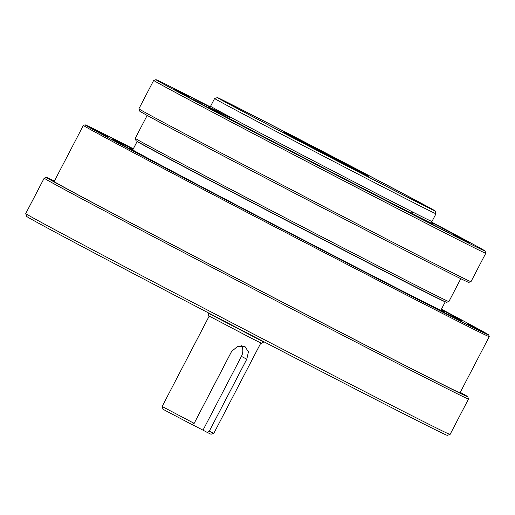 <?xml version="1.0" encoding="UTF-8"?>
<svg xmlns="http://www.w3.org/2000/svg" width="515" height="515" viewBox="0 0 515 515"><rect width="100%" height="100%" fill="white"/><g stroke="black" fill="none" stroke-linecap="round" stroke-linejoin="round"><path stroke-width="0.77" d="M448.88 301.584L446.64 302.292A175.126 1.249 -152.5 0 1 336.939 246.524A175.126 1.249 -152.5 0 1 163.731 155.82A175.126 1.249 -152.5 0 1 135.966 140.569L135.258 138.323A176.793 1.262 27.5 0 0 135.258 138.323A176.793 1.262 27.5 0 0 163.287 153.721A176.793 1.262 27.5 0 0 338.143 245.288A176.793 1.262 27.5 0 0 448.88 301.584A176.793 1.262 27.5 0 0 448.887 301.578L460.803 278.692M409.599 197.123A114.394 0.818 -152.5 0 1 427.727 207.094A114.394 0.818 -152.5 0 1 325.886 154.996A114.394 0.818 -152.5 0 1 224.798 101.455A114.394 0.818 -152.5 0 1 295.764 137.518A114.394 0.818 -152.5 0 1 409.599 197.123M415.656 200.238A122.712 0.876 -152.5 0 1 435.111 210.925A122.712 0.876 -152.5 0 1 325.86 155.047A122.712 0.876 -152.5 0 1 217.42 97.605A122.712 0.876 -152.5 0 1 294.29 136.681A122.712 0.876 -152.5 0 1 415.656 200.238M361.112 172.19A47.837 0.341 -152.5 0 1 368.695 176.355A47.837 0.341 -152.5 0 1 326.104 154.577A47.837 0.341 -152.5 0 1 283.836 132.181A47.837 0.341 -152.5 0 1 313.802 147.412A47.837 0.341 -152.5 0 1 361.112 172.19M470.974 281.666L468.727 282.375A185.522 1.326 -152.5 0 1 303.56 197.876A185.522 1.326 -152.5 0 1 139.61 111.047L138.902 108.8A187.19 1.339 -152.5 0 1 138.908 108.794L153.695 80.379A187.19 1.339 -152.5 0 1 153.702 80.379A187.19 1.339 -152.5 0 0 319.113 168.006A187.19 1.339 -152.5 0 0 485.774 253.251A187.19 1.339 -152.5 0 1 485.774 253.251L470.98 281.66A187.19 1.339 -152.5 0 1 470.974 281.666A187.19 1.339 -152.5 0 1 304.326 196.415A187.19 1.339 -152.5 0 1 138.902 108.8M431.776 222.165A185.522 1.326 -152.5 0 1 455.653 234.84A185.522 1.326 -152.5 0 1 485.066 250.998A185.522 1.326 -152.5 0 1 319.892 166.519A185.522 1.326 -152.5 0 1 155.948 79.671A185.522 1.326 -152.5 0 1 210.133 106.779M394.735 205.086L409.85 212.907L394.735 205.086M343.917 178.834L359.039 186.662L343.917 178.834M288.497 149.994L303.618 157.822L288.497 149.994M236.913 122.956L252.035 130.784L236.913 122.956M197.02 101.841L212.135 109.669L197.02 101.841M174.881 89.855L190.003 97.683L174.881 89.855M173.877 88.831L188.999 96.659L173.877 88.831M194.155 98.919L209.277 106.747L194.155 98.919M431.815 222.602L445.469 229.658L431.789 222.474M452.485 233.81L467.607 241.638L452.485 233.81M453.49 234.834L468.611 242.662L453.49 234.834M433.212 224.746L448.327 232.574L433.212 224.746M368.064 191.342L388.394 201.867L368.064 191.342M181.1 93.35L201.423 103.876L181.1 93.35M441.574 227.907L461.897 238.426L441.574 227.907M435.111 210.925L435.999 213.731A124.791 0.895 -152.5 0 1 435.999 213.738A124.791 0.895 -152.5 0 1 324.894 156.908A124.791 0.895 -152.5 0 1 214.613 98.494A124.791 0.895 -152.5 0 1 214.62 98.487L210.577 106.245L208.71 107.075M386.256 200.811L368.161 191.387M199.292 102.82L181.19 93.395M459.766 237.376L441.664 227.952M194.161 423.375L162.141 406.483L163.03 409.29L192.069 424.618A518.689 297.509 -62.8 0 0 194.161 423.375L231.615 351.43L237.718 346.312L245.056 346.666L248.442 351.874L246.769 359.219L209.315 431.164A518.695 297.509 117.2 0 1 207.217 432.407L203.007 430.16L241.426 356.367A10.397 8.517 118.1 0 0 241.406 345.765M192.14 424.572L203.007 430.16M250.187 337.621L208.466 315.701L208.356 313.21L263.699 342.018L261.594 343.363L250.187 337.621M260.835 343.022L213.802 433.373L210.996 434.254L207.217 432.407M162.141 406.483L209.18 316.126M213.802 433.373L209.315 431.164M460.146 392.565A230.45 1.648 -152.5 0 1 461.517 393.518A230.45 1.648 -152.5 0 1 256.361 288.561A230.45 1.648 -152.5 0 1 52.704 180.701A230.45 1.648 -152.5 0 1 54.275 181.28M460.268 392.333A237.524 1.7 -152.5 0 1 467.807 396.762A237.524 1.7 -152.5 0 1 256.335 288.606A237.524 1.7 -152.5 0 1 46.447 177.418A237.524 1.7 -152.5 0 1 54.39 181.055M450.059 434.448L447.258 435.33A237.106 1.693 -152.5 0 1 236.166 327.347A237.106 1.693 -152.5 0 1 26.632 216.371L25.75 213.564A239.185 1.712 -152.5 0 1 25.75 213.551A239.185 1.712 -152.5 0 0 237.119 325.512A239.185 1.712 -152.5 0 0 450.059 434.448A239.185 1.712 -152.5 0 0 450.071 434.441L468.508 399.022A239.185 1.712 -152.5 0 1 255.562 290.093A239.185 1.712 -152.5 0 1 44.187 178.132A239.185 1.712 -152.5 0 1 44.2 178.126L25.75 213.551M467.807 396.762L468.508 399.003A239.185 1.712 -152.5 0 1 468.508 399.022M133.327 148.784A227.54 1.629 27.5 0 0 85.072 124.836A227.54 1.629 27.5 0 0 286.14 231.351A227.54 1.629 27.5 0 0 488.722 334.962A227.54 1.629 27.5 0 0 452.646 315.148A227.54 1.629 27.5 0 0 441.419 309.167M125.525 146.93L140.647 154.758L125.525 146.93M92.552 128.937L107.667 136.765L92.552 128.937M109.817 137.054L124.939 144.882L109.817 137.054M441.31 309.386L449.737 313.699L441.368 309.27M467.594 323.871L482.716 331.699L467.594 323.871M450.322 315.753L465.444 323.581L450.322 315.753M387.435 283.694L402.556 291.522L387.435 283.694M295.777 236.282L310.899 244.11L295.777 236.282M199.91 186.224L215.032 194.052L199.91 186.224M441.239 309.515A196.756 1.403 -152.5 0 1 461.408 320.768A196.756 1.403 -152.5 0 1 286.237 231.158A196.756 1.403 -152.5 0 1 112.367 139.069A196.756 1.403 -152.5 0 1 133.147 149.131M488.722 334.962L489.25 336.643A228.789 1.635 -152.5 0 1 489.25 336.656A228.789 1.635 -152.5 0 1 285.561 232.465A228.789 1.635 -152.5 0 1 83.379 125.377A228.789 1.635 -152.5 0 1 83.385 125.364L85.072 124.836M445.243 301.739L445.256 301.79A173.671 1.242 -152.5 0 1 445.256 301.796A173.671 1.242 -152.5 0 1 290.64 222.712A173.671 1.242 -152.5 0 1 137.164 141.413A173.671 1.242 -152.5 0 1 137.17 141.413L137.222 141.393M441.046 309.895A176.793 1.262 -152.5 0 1 443.705 311.543A176.793 1.262 -152.5 0 1 286.308 231.029A176.793 1.262 -152.5 0 1 130.076 148.275A176.793 1.262 -152.5 0 1 132.954 149.505M441.233 309.534A195.507 1.397 -152.5 0 1 460.307 320.188A195.507 1.397 -152.5 0 1 286.243 231.151A195.507 1.397 -152.5 0 1 113.474 139.636A195.507 1.397 -152.5 0 1 133.14 149.15M432.297 223.452A126.458 0.901 -152.5 0 1 290.132 150.515A126.458 0.901 -152.5 0 1 229.877 117.568M411.62 212.174A126.458 0.901 -152.5 0 1 412.624 212.708M435.999 213.738L431.963 221.489A124.791 0.895 -152.5 0 1 320.858 164.658A124.791 0.895 -152.5 0 1 210.577 106.245M241.426 356.367L246.769 359.219M147.174 115.424L135.258 138.316M431.963 221.489L432.355 223.497M155.948 79.671L153.702 80.379M485.066 250.998L485.774 253.238M283.836 132.181L282.832 132.497M368.695 176.355L369.01 177.36M217.42 97.605L214.62 98.487M46.447 177.418L44.2 178.126M83.379 125.377L54.088 181.634M489.25 336.656L459.966 392.919M137.164 141.413L132.735 149.929M445.256 301.796L440.827 310.313"/></g></svg>
